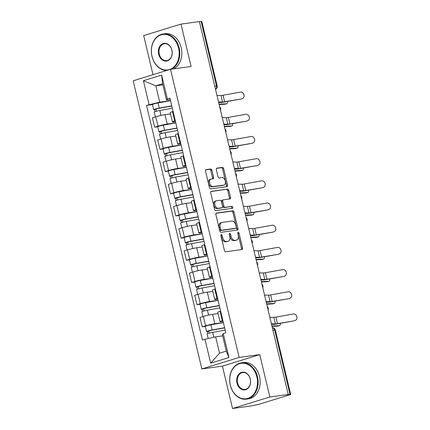 <?xml version="1.0" encoding="UTF-8"?>
<svg xmlns="http://www.w3.org/2000/svg" width="430" height="430" viewBox="0 0 430 430"><rect width="100%" height="100%" fill="white"/><g stroke="black" fill="none" stroke-linecap="round" stroke-linejoin="round"><path stroke-width="0.64" d="M221.305 234.613A1.005 0.634 72.9 0 0 221.24 234.629A1.005 0.634 72.9 0 0 220.902 235.678L224.439 250.513A1.441 0.908 72.9 0 0 225.675 251.781L241.999 249.54A1.441 0.908 72.9 0 0 242.09 249.518A1.441 0.908 72.9 0 0 242.574 248.019L239.037 233.184A1.005 0.634 72.9 0 0 238.172 232.297A1.005 0.634 72.9 0 0 238.107 232.307A1.005 0.634 72.9 0 0 237.768 233.361L238.225 235.28A4.606 2.908 72.9 0 1 236.683 240.08A4.606 2.908 72.9 0 1 236.387 240.144L235.027 240.332A4.606 2.908 72.9 0 1 231.06 236.263L230.604 234.345A1.005 0.634 72.9 0 0 229.738 233.452A1.005 0.634 72.9 0 0 229.674 233.469A1.005 0.634 72.9 0 0 229.335 234.517L229.792 236.441A4.606 2.908 72.9 0 1 228.249 241.241A4.606 2.908 72.9 0 1 227.954 241.305L226.594 241.493A4.606 2.908 72.9 0 1 222.632 237.424L222.176 235.506A1.005 0.634 72.9 0 0 221.305 234.613M211.92 170.269A1.441 0.908 72.9 0 0 210.684 168.995L206.104 169.624A1.441 0.908 72.9 0 0 206.013 169.646A1.441 0.908 72.9 0 0 205.529 171.145L209.453 187.62A1.441 0.908 72.9 0 0 210.695 188.894L227.013 186.647A1.441 0.908 72.9 0 0 227.104 186.631A1.441 0.908 72.9 0 0 227.588 185.126L223.665 168.657A1.441 0.908 72.9 0 0 222.423 167.383L216.892 168.146A1.441 0.908 72.9 0 0 216.801 168.162A1.441 0.908 72.9 0 0 216.322 169.662L217.999 176.714A1.441 0.908 72.9 0 0 219.241 177.988L221.982 177.611A3.849 2.429 72.9 0 1 225.25 180.82A3.849 2.429 72.9 0 1 224.003 185.024A3.849 2.429 72.9 0 1 223.761 185.077L213.017 186.555A3.849 2.429 72.9 0 1 209.749 183.347A3.849 2.429 72.9 0 1 210.99 179.138A3.849 2.429 72.9 0 1 211.237 179.084L213.027 178.837A1.441 0.908 72.9 0 0 213.119 178.821A1.441 0.908 72.9 0 0 213.602 177.316L211.92 170.269L210.834 170.602A1.441 0.908 72.9 0 0 209.598 169.334L205.701 169.866M259.747 354.621L222.439 366.118L232.533 408.5L269.846 397.003L259.747 354.621L239.15 357.448L170.506 69.305L191.103 66.478L181.003 24.091L199.386 21.57L288.229 394.477L287.138 394.81L290.003 394.417L274.652 329.993A2.935 2.263 -97.8 0 0 272.33 327.741A2.935 2.935 0 0 1 275.334 329.982L272.921 330.229M269.846 397.003L288.229 394.477M216.446 213.043A1.441 0.908 72.9 0 0 216.354 213.065A1.441 0.908 72.9 0 0 215.876 214.565L219.8 231.034A1.441 0.908 72.9 0 0 221.036 232.307L237.36 230.066A1.441 0.908 72.9 0 0 237.451 230.045A1.441 0.908 72.9 0 0 237.93 228.545L234.006 212.071A1.441 0.908 72.9 0 0 232.77 210.802L216.268 213.097M214.629 209.329L210.7 192.855A1.441 0.908 72.9 0 1 211.184 191.355A1.441 0.908 72.9 0 1 211.275 191.334L227.599 189.093A1.441 0.908 72.9 0 1 228.835 190.361L230.518 197.413A1.441 0.908 72.9 0 1 230.034 198.913A1.441 0.908 72.9 0 1 229.942 198.934L223.321 199.843A1.441 0.908 72.9 0 0 223.229 199.864A1.441 0.908 72.9 0 0 222.751 201.364L223.863 206.04A1.441 0.908 72.9 0 0 225.1 207.314L231.99 206.368A1.005 0.634 72.9 0 1 232.845 207.206A1.005 0.634 72.9 0 1 232.523 208.303A1.005 0.634 72.9 0 1 232.458 208.319L215.865 210.598A1.441 0.908 72.9 0 1 214.629 209.329M232.533 408.5L250.916 405.974L258.892 404.324L289.675 394.837L290.68 394.407L290.003 394.417M222.439 366.118L201.842 368.945L133.192 80.802L170.506 69.305M181.003 24.091L143.695 35.593L153.01 74.696M199.429 21.747L201.842 21.5L217.188 85.925L216.51 85.935L201.165 21.511M223.095 321.43L221.557 321.645A6.746 0.537 -13.4 0 1 219.999 321.667A6.746 0.537 -13.4 0 1 222.315 320.683L222.88 320.511M218.075 313.583L212.581 314.335A6.746 0.537 166.6 0 0 203.325 316.464L205.561 325.849A6.746 0.537 -13.4 0 1 214.817 323.72L223.363 322.548M205.561 325.849L202.245 326.87L205.325 326.451M220.638 311.127L220.079 311.298A6.746 0.537 166.6 0 0 217.763 312.277L219.999 321.667M203.325 316.464L200.009 317.485L202.245 326.87M217.811 299.248L216.274 299.457A6.746 0.537 -13.4 0 1 214.715 299.479A6.746 0.537 -13.4 0 1 217.026 298.501L217.591 298.323M200.036 304.263L196.962 304.682L200.278 303.661A6.746 0.537 -13.4 0 1 209.528 301.537L218.075 300.36M215.355 288.938L214.79 289.111A6.746 0.537 166.6 0 0 212.479 290.094L214.715 299.479M212.791 291.395L207.292 292.147A6.746 0.537 166.6 0 0 198.042 294.276L194.725 295.297L196.962 304.682M212.527 277.06L210.99 277.269A6.746 0.537 -13.4 0 1 209.431 277.291A6.746 0.537 -13.4 0 1 211.743 276.313L212.307 276.141M194.752 282.075L191.673 282.499L194.994 281.473A6.746 0.537 -13.4 0 1 204.245 279.349L212.791 278.172M210.071 266.75L209.507 266.928A6.746 0.537 166.6 0 0 207.196 267.906L209.431 277.291M207.502 269.207L202.009 269.965A6.746 0.537 166.6 0 0 192.758 272.088L189.436 273.109L191.673 282.499M207.238 254.872L205.701 255.081A6.746 0.537 -13.4 0 1 204.142 255.103A6.746 0.537 -13.4 0 1 206.459 254.125L207.018 253.953M189.463 259.887L186.389 260.311L189.705 259.29A6.746 0.537 -13.4 0 1 198.961 257.161L207.507 255.99M204.782 244.568L204.223 244.74A6.746 0.537 166.6 0 0 201.906 245.718L204.142 255.103M202.218 247.019L196.725 247.777A6.746 0.537 166.6 0 0 187.469 249.9L184.153 250.926L186.389 260.311M201.955 232.684L200.418 232.899A6.746 0.537 -13.4 0 1 198.859 232.92A6.746 0.537 -13.4 0 1 201.17 231.937L201.734 231.765M184.18 237.699L181.105 238.123L184.422 237.102A6.746 0.537 -13.4 0 1 193.672 234.974L202.218 233.802M199.499 222.38L198.934 222.552A6.746 0.537 166.6 0 0 196.623 223.53L198.859 232.92M196.929 224.836L191.436 225.589A6.746 0.537 166.6 0 0 182.186 227.717L178.869 228.738L181.105 238.123M196.666 210.501L195.134 210.711A6.746 0.537 -13.4 0 1 193.57 210.732A6.746 0.537 -13.4 0 1 195.886 209.754L196.451 209.577M178.896 215.516L175.816 215.935L179.133 214.914A6.746 0.537 -13.4 0 1 188.388 212.791L196.935 211.614M194.215 200.192L193.65 200.364A6.746 0.537 166.6 0 0 191.334 201.347L193.57 210.732M191.646 202.648L186.152 203.401A6.746 0.537 166.6 0 0 176.897 205.529L173.58 206.55L175.816 215.935M191.382 188.313L189.845 188.523A6.746 0.537 -13.4 0 1 188.286 188.544A6.746 0.537 -13.4 0 1 190.603 187.566L191.162 187.394M173.607 193.328L170.533 193.753L173.849 192.726A6.746 0.537 -13.4 0 1 183.105 190.603L191.651 189.426M188.926 178.004L188.367 178.181A6.746 0.537 166.6 0 0 186.05 179.159L188.286 188.544M186.362 180.46L180.863 181.213A6.746 0.537 166.6 0 0 171.613 183.341L168.297 184.362L170.533 193.753M186.099 166.125L184.561 166.335A6.746 0.537 -13.4 0 1 183.003 166.356A6.746 0.537 -13.4 0 1 185.314 165.378L185.878 165.206M168.323 171.14L165.244 171.565L168.565 170.543A6.746 0.537 -13.4 0 1 177.816 168.415L186.362 167.243M183.642 155.816L183.078 155.993A6.746 0.537 166.6 0 0 180.767 156.971L183.003 166.356M181.073 158.272L175.58 159.03A6.746 0.537 166.6 0 0 166.329 161.153L163.008 162.174L165.244 171.565M180.81 143.937L179.272 144.152A6.746 0.537 -13.4 0 1 177.714 144.174A6.746 0.537 -13.4 0 1 180.03 143.19L180.595 143.018M163.04 148.952L159.96 149.377L163.276 148.355A6.746 0.537 -13.4 0 1 172.532 146.227L181.078 145.055M178.353 133.633L177.794 133.805A6.746 0.537 166.6 0 0 175.478 134.784L177.714 144.174M175.789 136.084L170.296 136.842A6.746 0.537 166.6 0 0 161.04 138.965L157.724 139.992L159.96 149.377M175.526 121.755L173.989 121.964A6.746 0.537 -13.4 0 1 172.43 121.986A6.746 0.537 -13.4 0 1 174.741 121.007L175.306 120.83M157.751 126.769L154.676 127.189L157.993 126.167A6.746 0.537 -13.4 0 1 167.243 124.044L175.789 122.867M173.07 111.445L172.505 111.617A6.746 0.537 166.6 0 0 170.194 112.595L172.43 121.986M170.506 113.902L165.007 114.654A6.746 0.537 166.6 0 0 155.757 116.783L152.44 117.804L154.676 127.189M222.659 335.862L215.65 336.83L219.547 353.18L226.287 351.106L222.391 334.75L223.261 333.642L225.82 332.858L169.915 98.191L167.356 98.975L166.485 100.082L162.588 83.726L155.848 85.806L159.745 102.157L170.506 100.679M223.261 333.642L228.953 357.54L210.678 363.173L204.986 339.275L215.65 336.83M159.745 102.157L146.528 105.398L202.433 340.065L204.986 339.275M149.081 104.608L143.389 80.716L161.664 75.083L167.356 98.975M239.15 357.448L201.842 368.945M162.857 84.839L155.848 85.806L143.389 80.716M170.242 99.567L166.485 100.082M152.467 104.581L146.528 105.398M228.953 357.54L226.287 351.106M210.678 363.173L219.547 353.18M162.588 83.726L161.664 75.083M220.864 235.328A1.005 0.634 72.9 0 1 221.084 235.839L221.541 237.758A4.606 2.908 72.9 0 0 225.508 241.827L226.594 241.493M228.249 241.241L227.164 241.574A4.606 2.908 72.9 0 1 226.868 241.638L225.508 241.827M236.683 240.08L235.592 240.418A4.606 2.908 72.9 0 1 235.301 240.483L233.941 240.666A4.606 2.908 72.9 0 1 229.975 236.597L229.518 234.678A1.005 0.634 72.9 0 0 229.292 234.173M241.311 249.631A1.441 0.908 72.9 0 0 241.483 248.352L237.951 233.522A1.005 0.634 72.9 0 0 237.725 233.012M236.672 230.157A1.441 0.908 72.9 0 0 236.844 228.878L232.92 212.409A1.441 0.908 72.9 0 0 231.679 211.135L216.048 213.285M220.703 229.324A1.005 0.634 72.9 0 0 221.568 230.217L235.893 228.249A1.005 0.634 72.9 0 0 235.957 228.233A1.005 0.634 72.9 0 0 236.296 227.185L235.812 225.159A4.606 2.908 72.9 0 0 231.851 221.09L222.057 222.434A4.606 2.908 72.9 0 0 221.762 222.498A4.606 2.908 72.9 0 0 220.219 227.303L220.703 229.324L219.612 229.663A1.005 0.634 72.9 0 0 220.482 230.55L221.568 230.217M234.93 228.545A1.005 0.634 72.9 0 1 234.871 228.566A1.005 0.634 72.9 0 1 234.807 228.583L220.482 230.55M221.762 222.498L220.676 222.837A4.606 2.908 72.9 0 0 219.133 227.637L220.219 227.303M219.612 229.663L219.133 227.637M210.872 191.576L227.599 189.093M229.254 199.025A1.441 0.908 72.9 0 0 229.426 197.746L227.75 190.7A1.441 0.908 72.9 0 0 226.508 189.426M223.143 199.896L222.235 200.181A1.441 0.908 72.9 0 0 222.143 200.197A1.441 0.908 72.9 0 0 221.66 201.697L222.772 206.373A1.441 0.908 72.9 0 0 224.014 207.647L231.99 206.368M231.695 208.426A1.005 0.634 72.9 0 0 231.673 207.298A1.005 0.634 72.9 0 0 230.905 206.701M216.457 200.788A3.849 2.429 72.9 0 0 216.209 200.842A3.849 2.429 72.9 0 0 214.968 205.046A3.849 2.429 72.9 0 0 218.236 208.254L222.02 207.733A1.441 0.908 72.9 0 0 222.111 207.717A1.441 0.908 72.9 0 0 222.595 206.217L221.477 201.536A1.441 0.908 72.9 0 0 220.241 200.267L216.457 200.788M216.209 200.842L215.124 201.175A3.849 2.429 72.9 0 0 213.882 205.384A3.849 2.429 72.9 0 0 217.145 208.593L218.236 208.254M221.111 208.018A1.441 0.908 72.9 0 1 221.025 208.05A1.441 0.908 72.9 0 1 220.929 208.072L217.145 208.593M212.345 178.934A1.441 0.908 72.9 0 0 212.517 177.654L210.834 170.602M210.99 179.138L209.904 179.477A3.849 2.429 72.9 0 0 208.663 183.68A3.849 2.429 72.9 0 0 211.931 186.889L213.017 186.555M224.003 185.024L222.917 185.357A3.849 2.429 72.9 0 1 222.675 185.411L211.931 186.889M226.33 186.744A1.441 0.908 72.9 0 0 226.502 185.464L222.579 168.99A1.441 0.908 72.9 0 0 221.337 167.721L216.494 168.383M278.07 326.026A3.376 1.355 -105.4 0 1 277.957 326.069A3.376 1.355 -105.4 0 1 277.844 326.085L279.527 325.623A3.376 1.355 74.6 0 0 279.645 325.601A3.376 1.355 74.6 0 0 280.301 323.328M224.637 327.896L211.065 330.321L207.378 331.508A3.666 0.29 166.6 0 1 206.529 331.519L205.309 326.402A3.666 0.29 166.6 0 1 207.185 325.687A3.666 0.29 166.6 0 1 210.893 324.827L223.374 322.591M224.594 327.714L212.114 329.944A3.666 0.29 166.6 0 0 208.405 330.804A3.666 0.29 166.6 0 0 206.529 331.519M209.286 333.137L208.749 330.901M225.169 330.132L212.689 332.363A3.666 0.29 166.6 0 0 208.98 333.223A3.666 0.29 166.6 0 0 207.104 333.938L208.201 338.539M207.867 333.567L207.378 331.508M272.013 326.402L277.844 326.085M271.921 326.037L279.527 325.623M294.932 320.517A3.376 2.747 70.2 0 0 295.297 320.414A3.376 2.747 70.2 0 0 296.808 316.534A3.376 2.747 70.2 0 0 293.373 313.975L275.915 317.103L277.474 323.65L293.889 320.893A3.376 2.747 -109.8 0 0 294.254 320.791L295.297 320.414M271.389 323.801L275.41 323.903A5.429 0.435 166.6 0 0 277.474 323.65M269.83 317.259L273.851 317.362A5.429 0.435 166.6 0 0 275.915 317.103M271.513 324.317L273.641 324.37A7.332 0.586 166.6 0 0 276.431 324.021L293.889 320.893M272.787 303.838A3.376 1.355 -105.4 0 1 272.674 303.881A3.376 1.355 -105.4 0 1 272.555 303.897L274.238 303.435A3.376 1.355 74.6 0 0 274.356 303.419A3.376 1.355 74.6 0 0 275.017 301.14M219.348 305.708L205.782 308.133L202.095 309.32A3.666 0.29 166.6 0 1 201.245 309.331L200.025 304.214A3.666 0.29 166.6 0 1 201.901 303.499A3.666 0.29 166.6 0 1 205.61 302.639L218.085 300.403M219.305 305.526L206.83 307.756A3.666 0.29 166.6 0 0 203.116 308.622A3.666 0.29 166.6 0 0 201.245 309.331M203.997 310.954L203.465 308.713M219.88 307.944L207.405 310.175A3.666 0.29 166.6 0 0 203.696 311.035A3.666 0.29 166.6 0 0 201.821 311.75L202.971 316.571M202.584 311.379L202.095 309.32M266.724 304.22L272.555 303.897M266.638 303.849L274.238 303.435M267.498 281.65A3.376 1.355 -105.4 0 1 267.39 281.693A3.376 1.355 -105.4 0 1 267.272 281.714L268.954 281.247A3.376 1.355 74.6 0 0 269.072 281.231A3.376 1.355 74.6 0 0 269.734 278.957M214.065 283.52L200.493 285.95L196.806 287.132A3.666 0.29 166.6 0 1 195.962 287.149L194.742 282.026A3.666 0.29 166.6 0 1 196.612 281.311A3.666 0.29 166.6 0 1 200.321 280.451L212.802 278.221M214.022 283.338L201.541 285.574A3.666 0.29 166.6 0 0 197.832 286.434A3.666 0.29 166.6 0 0 195.962 287.149M198.714 288.767L198.182 286.525M214.597 285.756L202.116 287.987A3.666 0.29 166.6 0 0 198.407 288.852A3.666 0.29 166.6 0 0 196.537 289.562L197.682 294.383M197.295 289.191L196.806 287.132M261.44 282.032L267.272 281.714M261.349 281.666L268.954 281.247M289.643 298.329A3.376 2.747 70.2 0 0 290.008 298.232A3.376 2.747 70.2 0 0 291.519 294.346A3.376 2.747 70.2 0 0 288.084 291.787L270.626 294.921L272.185 301.462L288.6 298.705A3.376 2.747 -109.8 0 0 288.965 298.608L290.008 298.232M266.106 301.613L270.121 301.715A5.429 0.435 166.6 0 0 272.185 301.462M264.547 295.071L268.567 295.173A5.429 0.435 166.6 0 0 270.626 294.921M266.224 302.129L268.358 302.183A7.332 0.586 166.6 0 0 271.142 301.838L288.6 298.705M284.359 276.141A3.376 2.747 70.2 0 0 284.724 276.044A3.376 2.747 70.2 0 0 286.235 272.158A3.376 2.747 70.2 0 0 282.8 269.599L265.342 272.733L266.901 279.274L283.316 276.517A3.376 2.747 -109.8 0 0 283.682 276.42L284.724 276.044M260.817 279.425L264.837 279.532A5.429 0.435 166.6 0 0 266.901 279.274M259.258 272.883L263.278 272.986A5.429 0.435 166.6 0 0 265.342 272.733M260.94 279.941L263.069 279.994A7.332 0.586 166.6 0 0 265.858 279.65L283.316 276.517M256.898 376.933A17.893 13.814 -97.8 0 0 239.494 363.673A17.893 13.814 -97.8 0 0 230.356 385.113A17.893 13.814 -97.8 0 0 247.761 398.373A17.893 13.814 -97.8 0 0 256.898 376.933M230.308 385.178A18.334 14.152 82.2 0 1 241.413 362.823A18.334 14.152 82.2 0 1 257.505 376.793A18.334 14.152 82.2 0 1 246.401 399.147A18.334 14.152 82.2 0 1 230.308 385.178M250.265 378.981A8.949 6.907 82.2 0 1 245.697 389.698A8.949 6.907 82.2 0 1 236.994 383.071A8.949 6.907 82.2 0 1 241.563 372.348A8.949 6.907 82.2 0 1 250.265 378.981M237.596 382.931A8.509 6.568 -97.8 0 0 245.062 389.413A8.509 6.568 -97.8 0 0 250.217 379.04A8.509 6.568 -97.8 0 0 242.746 372.557A8.509 6.568 -97.8 0 0 237.596 382.931M241.413 362.823L243.445 362.544A18.334 14.152 82.2 0 1 259.537 376.513A18.334 14.152 82.2 0 1 248.432 398.868L246.401 399.147M178.563 48.117A17.893 13.814 -97.8 0 0 161.159 34.852A17.893 13.814 -97.8 0 0 152.021 56.292A17.893 13.814 -97.8 0 0 169.425 69.558A17.893 13.814 -97.8 0 0 178.563 48.117M166.867 70.429A18.334 14.152 82.2 0 1 151.973 56.357A18.334 14.152 82.2 0 1 163.077 34.002A18.334 14.152 82.2 0 1 179.165 47.977A18.334 14.152 82.2 0 1 171.763 69.133M171.93 50.159A8.949 6.907 82.2 0 1 167.361 60.877A8.949 6.907 82.2 0 1 158.659 54.25A8.949 6.907 82.2 0 1 163.228 43.527A8.949 6.907 82.2 0 1 171.93 50.159M159.261 54.11A8.509 6.568 -97.8 0 0 166.727 60.592A8.509 6.568 -97.8 0 0 171.882 50.224A8.509 6.568 -97.8 0 0 164.41 43.736A8.509 6.568 -97.8 0 0 159.261 54.11M163.077 34.002L165.109 33.723A18.334 14.152 82.2 0 1 181.202 47.698A18.334 14.152 82.2 0 1 173.795 68.854M262.214 259.462A3.376 1.355 -105.4 0 1 262.101 259.505A3.376 1.355 -105.4 0 1 261.983 259.526L263.671 259.064A3.376 1.355 74.6 0 0 263.784 259.043A3.376 1.355 74.6 0 0 264.445 256.769M208.781 261.332L195.209 263.762L191.522 264.95A3.666 0.29 166.6 0 1 190.673 264.961L189.453 259.838A3.666 0.29 166.6 0 1 191.328 259.123A3.666 0.29 166.6 0 1 195.037 258.263L207.518 256.033M208.738 261.15L196.257 263.386A3.666 0.29 166.6 0 0 192.549 264.246A3.666 0.29 166.6 0 0 190.673 264.961M193.43 266.578L192.893 264.337M209.313 263.568L196.832 265.804A3.666 0.29 166.6 0 0 193.124 266.664A3.666 0.29 166.6 0 0 191.248 267.379L192.398 272.201M192.011 267.003L191.522 264.95M256.151 259.844L261.983 259.526M256.065 259.478L263.671 259.064M256.925 237.279A3.376 1.355 -105.4 0 1 256.817 237.322A3.376 1.355 -105.4 0 1 256.699 237.338L258.382 236.876A3.376 1.355 74.6 0 0 258.5 236.855A3.376 1.355 74.6 0 0 259.161 234.581M203.492 239.144L189.92 241.574L186.238 242.762A3.666 0.29 166.6 0 1 185.389 242.773L184.169 237.65A3.666 0.29 166.6 0 1 186.04 236.941A3.666 0.29 166.6 0 1 189.754 236.075L202.229 233.845M203.449 238.967L190.968 241.198A3.666 0.29 166.6 0 0 187.26 242.058A3.666 0.29 166.6 0 0 185.389 242.773M188.141 244.391L187.609 242.154M204.024 241.38L191.549 243.617A3.666 0.29 166.6 0 0 187.84 244.476A3.666 0.29 166.6 0 0 185.964 245.191L187.114 250.013M186.727 244.821L186.238 242.762M250.867 237.656L256.699 237.338M250.781 237.29L258.382 236.876M251.641 215.091A3.376 1.355 -105.4 0 1 251.534 215.134A3.376 1.355 -105.4 0 1 251.416 215.15L253.098 214.688A3.376 1.355 74.6 0 0 253.216 214.672A3.376 1.355 74.6 0 0 253.872 212.393M198.208 216.962L184.637 219.386L180.949 220.574A3.666 0.29 166.6 0 1 180.1 220.585L178.885 215.468A3.666 0.29 166.6 0 1 180.756 214.753A3.666 0.29 166.6 0 1 184.465 213.893L196.945 211.657M198.166 216.779L185.685 219.01A3.666 0.29 166.6 0 0 181.976 219.875A3.666 0.29 166.6 0 0 180.1 220.585M182.857 222.208L182.325 219.966M198.741 219.198L186.26 221.428A3.666 0.29 166.6 0 0 182.551 222.288A3.666 0.29 166.6 0 0 180.681 223.003L181.825 227.825M181.439 222.632L180.949 220.574M245.584 215.473L251.416 215.15M245.492 215.102L253.098 214.688M279.07 253.953A3.376 2.747 70.2 0 0 279.435 253.856A3.376 2.747 70.2 0 0 280.951 249.97A3.376 2.747 70.2 0 0 277.511 247.411L260.053 250.545L261.612 257.086L278.033 254.329A3.376 2.747 -109.8 0 0 278.398 254.232L279.435 253.856M255.533 257.242L259.553 257.344A5.429 0.435 166.6 0 0 261.612 257.086M253.974 250.695L257.995 250.803A5.429 0.435 166.6 0 0 260.053 250.545M255.656 257.753L257.785 257.806A7.332 0.586 166.6 0 0 260.575 257.462L278.033 254.329M273.786 231.77A3.376 2.747 70.2 0 0 274.152 231.668A3.376 2.747 70.2 0 0 275.662 227.787A3.376 2.747 70.2 0 0 272.228 225.223L254.77 228.357L256.328 234.898L272.744 232.146A3.376 2.747 -109.8 0 0 273.109 232.044L274.152 231.668M250.249 235.054L254.264 235.156A5.429 0.435 166.6 0 0 256.328 234.898M248.69 228.513L252.706 228.615A5.429 0.435 166.6 0 0 254.77 228.357M250.368 235.565L252.501 235.624A7.332 0.586 166.6 0 0 255.286 235.275L272.744 232.146M268.503 209.582A3.376 2.747 70.2 0 0 268.868 209.485A3.376 2.747 70.2 0 0 270.379 205.599A3.376 2.747 70.2 0 0 266.944 203.041L249.486 206.174L251.045 212.716L267.46 209.958A3.376 2.747 -109.8 0 0 267.825 209.861L268.868 209.485M244.96 212.866L248.981 212.968A5.429 0.435 166.6 0 0 251.045 212.716M243.401 206.325L247.422 206.427A5.429 0.435 166.6 0 0 249.486 206.174M245.084 213.382L247.212 213.436A7.332 0.586 166.6 0 0 250.002 213.092L267.46 209.958M246.358 192.903A3.376 1.355 -105.4 0 1 246.245 192.946A3.376 1.355 -105.4 0 1 246.127 192.968L247.814 192.5A3.376 1.355 74.6 0 0 247.927 192.484A3.376 1.355 74.6 0 0 248.588 190.21M192.919 194.774L179.353 197.203L175.666 198.386A3.666 0.29 166.6 0 1 174.816 198.397L173.596 193.28A3.666 0.29 166.6 0 1 175.472 192.565A3.666 0.29 166.6 0 1 179.181 191.705L191.656 189.474M192.876 194.591L180.401 196.827A3.666 0.29 166.6 0 0 176.692 197.687A3.666 0.29 166.6 0 0 174.816 198.397M177.569 200.02L177.036 197.778M193.457 197.01L180.976 199.24A3.666 0.29 166.6 0 0 177.268 200.106A3.666 0.29 166.6 0 0 175.392 200.815L176.542 205.637M176.155 200.445L175.666 198.386M240.295 193.285L246.127 192.968M240.209 192.919L247.814 192.5M263.214 187.394A3.376 2.747 70.2 0 0 263.579 187.297A3.376 2.747 70.2 0 0 265.09 183.411A3.376 2.747 70.2 0 0 261.655 180.853L244.197 183.986L245.756 190.528L262.171 187.77A3.376 2.747 -109.8 0 0 262.542 187.674L263.579 187.297M239.677 190.678L243.697 190.786A5.429 0.435 166.6 0 0 245.756 190.528M238.118 184.137L242.138 184.239A5.429 0.435 166.6 0 0 244.197 183.986M239.8 191.194L241.929 191.248A7.332 0.586 166.6 0 0 244.713 190.904L262.171 187.77M241.069 170.715A3.376 1.355 -105.4 0 1 240.961 170.758A3.376 1.355 -105.4 0 1 240.843 170.78L242.525 170.318A3.376 1.355 74.6 0 0 242.644 170.296A3.376 1.355 74.6 0 0 243.305 168.023M187.636 172.586L174.064 175.015L170.377 176.203A3.666 0.29 166.6 0 1 169.533 176.214L168.313 171.092A3.666 0.29 166.6 0 1 170.183 170.377A3.666 0.29 166.6 0 1 173.892 169.517L186.373 167.286M187.593 172.403L175.112 174.639A3.666 0.29 166.6 0 0 171.403 175.499A3.666 0.29 166.6 0 0 169.533 176.214M172.285 177.832L171.753 175.59M188.168 174.822L175.693 177.058A3.666 0.29 166.6 0 0 171.978 177.918A3.666 0.29 166.6 0 0 170.108 178.633L171.258 183.449M170.871 178.256L170.377 176.203M235.011 171.097L240.843 170.78M234.925 170.731L242.525 170.318M257.93 165.206A3.376 2.747 70.2 0 0 258.296 165.109A3.376 2.747 70.2 0 0 259.806 161.223A3.376 2.747 70.2 0 0 256.371 158.665L238.913 161.798L240.472 168.34L256.887 165.582A3.376 2.747 -109.8 0 0 257.253 165.486L258.296 165.109M234.388 168.49L238.408 168.598A5.429 0.435 166.6 0 0 240.472 168.34M232.829 161.949L236.849 162.056A5.429 0.435 166.6 0 0 238.913 161.798M234.511 169.006L236.645 169.06A7.332 0.586 166.6 0 0 239.429 168.716L256.887 165.582M235.785 148.527A3.376 1.355 -105.4 0 1 235.672 148.576A3.376 1.355 -105.4 0 1 235.559 148.592L237.242 148.13A3.376 1.355 74.6 0 0 237.36 148.108A3.376 1.355 74.6 0 0 238.016 145.834M182.352 150.398L168.78 152.827L165.093 154.015A3.666 0.29 166.6 0 1 164.244 154.026L163.024 148.904A3.666 0.29 166.6 0 1 164.9 148.194A3.666 0.29 166.6 0 1 168.608 147.329L181.089 145.098M182.309 150.221L169.828 152.451A3.666 0.29 166.6 0 0 166.12 153.311A3.666 0.29 166.6 0 0 164.244 154.026M167.001 155.644L166.464 153.408M182.884 152.634L170.404 154.87A3.666 0.29 166.6 0 0 166.695 155.73A3.666 0.29 166.6 0 0 164.819 156.445L165.969 161.266M165.582 156.074L165.093 154.015M229.727 148.909L235.559 148.592M229.636 148.543L237.242 148.13M252.647 143.023A3.376 2.747 70.2 0 0 253.012 142.921A3.376 2.747 70.2 0 0 254.522 139.041A3.376 2.747 70.2 0 0 251.088 136.477L233.63 139.61L235.189 146.152L251.604 143.394A3.376 2.747 -109.8 0 0 251.969 143.298L253.012 142.921M229.104 146.307L233.125 146.41A5.429 0.435 166.6 0 0 235.189 146.152M227.545 139.766L231.566 139.868A5.429 0.435 166.6 0 0 233.63 139.61M229.228 146.818L231.356 146.877A7.332 0.586 166.6 0 0 234.146 146.528L251.604 143.394M230.501 126.345A3.376 1.355 -105.4 0 1 230.389 126.388A3.376 1.355 -105.4 0 1 230.27 126.404L231.953 125.942A3.376 1.355 74.6 0 0 232.071 125.92A3.376 1.355 74.6 0 0 232.732 123.646M177.063 128.215L163.497 130.639L159.809 131.827A3.666 0.29 166.6 0 1 158.96 131.838L157.74 126.721A3.666 0.29 166.6 0 1 159.616 126.006A3.666 0.29 166.6 0 1 163.325 125.146L175.8 122.91M177.02 128.032L164.545 130.263A3.666 0.29 166.6 0 0 160.831 131.123A3.666 0.29 166.6 0 0 158.96 131.838M161.712 133.461L161.18 131.22M177.595 130.451L165.12 132.682A3.666 0.29 166.6 0 0 161.411 133.542A3.666 0.29 166.6 0 0 159.535 134.257L160.686 139.078M160.299 133.886L159.809 131.827M224.439 126.726L230.27 126.404M224.352 126.356L231.953 125.942M247.357 120.835A3.376 2.747 70.2 0 0 247.723 120.739A3.376 2.747 70.2 0 0 249.233 116.852A3.376 2.747 70.2 0 0 245.799 114.294L228.341 117.422L229.9 123.969L246.315 121.212A3.376 2.747 -109.8 0 0 246.68 121.115L247.723 120.739M223.82 124.119L227.841 124.222A5.429 0.435 166.6 0 0 229.9 123.969M222.262 117.578L226.282 117.68A5.429 0.435 166.6 0 0 228.341 117.422M223.944 124.635L226.072 124.689A7.332 0.586 166.6 0 0 228.857 124.345L246.315 121.212M225.212 104.157A3.376 1.355 -105.4 0 1 225.105 104.2A3.376 1.355 -105.4 0 1 224.987 104.221L226.669 103.754A3.376 1.355 74.6 0 0 226.787 103.737A3.376 1.355 74.6 0 0 227.448 101.458M171.78 106.027L158.208 108.457L154.52 109.639A3.666 0.29 166.6 0 1 153.677 109.65L152.456 104.533A3.666 0.29 166.6 0 1 154.327 103.818A3.666 0.29 166.6 0 1 158.036 102.958L170.517 100.722M171.737 105.844L159.256 108.075A3.666 0.29 166.6 0 0 155.547 108.941A3.666 0.29 166.6 0 0 153.677 109.65M156.429 111.273L155.897 109.032M172.312 108.263L159.831 110.494A3.666 0.29 166.6 0 0 156.122 111.354A3.666 0.29 166.6 0 0 154.252 112.069L155.397 116.89M155.01 111.698L154.52 109.639M219.155 104.538L224.987 104.221M219.069 104.168L226.669 103.754M242.074 98.647A3.376 2.747 70.2 0 0 242.439 98.551A3.376 2.747 70.2 0 0 243.95 94.665A3.376 2.747 70.2 0 0 240.515 92.106L223.057 95.24L224.616 101.781L241.031 99.024A3.376 2.747 -109.8 0 0 241.397 98.927L242.439 98.551M218.531 101.931L222.552 102.034A5.429 0.435 166.6 0 0 224.616 101.781M216.973 95.39L220.993 95.492A5.429 0.435 166.6 0 0 223.057 95.24M218.655 102.447L220.789 102.501A7.332 0.586 166.6 0 0 223.573 102.157L241.031 99.024M161.04 138.965L163.276 148.355M166.329 161.153L168.565 170.543M171.613 183.341L173.849 192.726M176.897 205.529L179.133 214.914M182.186 227.717L184.422 237.102M187.469 249.9L189.705 259.29M192.758 272.088L194.994 281.473M198.042 294.276L200.278 303.661M155.757 116.783L157.993 126.167M165.007 114.654L167.243 124.044M170.296 136.842L172.532 146.227M177.794 133.805L180.03 143.19M175.58 159.03L177.816 168.415M183.078 155.993L185.314 165.378M180.863 181.213L183.105 190.603M188.367 178.181L190.603 187.566M186.152 203.401L188.388 212.791M193.65 200.364L195.886 209.754M191.436 225.589L193.672 234.974M198.934 222.552L201.17 231.937M196.725 247.777L198.961 257.161M204.223 244.74L206.459 254.125M202.009 269.965L204.245 279.349M209.507 266.928L211.743 276.313M207.292 292.147L209.528 301.537M214.79 289.111L217.026 298.501M212.581 314.335L214.817 323.72M220.079 311.298L222.315 320.683M172.505 111.617L174.741 121.007M214.78 86.172L216.51 85.935A2.935 2.263 -97.8 0 1 215.505 89.214M221.541 237.758L222.632 237.424M226.868 241.638L227.954 241.305M229.518 234.678L230.604 234.345M229.975 236.597L231.06 236.263M233.941 240.666L235.027 240.332M235.301 240.483L236.387 240.144M237.951 233.522L239.037 233.184M241.483 248.352L242.574 248.019M221.084 235.839L222.176 235.506M231.679 211.135L232.77 210.802M232.92 212.409L234.006 212.071M236.844 228.878L237.93 228.545M234.807 228.583L235.893 228.249M227.75 190.7L228.835 190.361M229.426 197.746L230.518 197.413M221.66 201.697L222.751 201.364M222.772 206.373L223.863 206.04M224.014 207.647L225.1 207.314M220.929 208.072L222.02 207.733M212.517 177.654L213.602 177.316M222.675 185.411L223.761 185.077M221.337 167.721L222.423 167.383M222.579 168.99L223.665 168.657M226.502 185.464L227.588 185.126M209.598 169.334L210.684 168.995M212.114 329.944L210.893 324.827M213.85 337.238L212.689 332.363M273.851 317.362L275.41 323.903M206.83 307.756L205.61 302.639M208.577 315.093L207.405 310.175M201.541 285.574L200.321 280.451M203.288 292.905L202.116 287.987M268.567 295.173L270.121 301.715M263.278 272.986L264.837 279.532M196.257 263.386L195.037 258.263M198.004 270.723L196.832 265.804M190.968 241.198L189.754 236.075M192.721 248.535L191.549 243.617M185.685 219.01L184.465 213.893M187.432 226.347L186.26 221.428M257.995 250.803L259.553 257.344M252.706 228.615L254.264 235.156M247.422 206.427L248.981 212.968M180.401 196.827L179.181 191.705M182.148 204.159L180.976 199.24M242.138 184.239L243.697 190.786M175.112 174.639L173.892 169.517M176.864 181.976L175.693 177.058M236.849 162.056L238.408 168.598M169.828 152.451L168.608 147.329M171.575 159.788L170.404 154.87M231.566 139.868L233.125 146.41M164.545 130.263L163.325 125.146M166.292 137.6L165.12 132.682M226.282 117.68L227.841 124.222M159.256 108.075L158.036 102.958M161.003 115.412L159.831 110.494M220.993 95.492L222.552 102.034M268.062 309.837A2.935 2.935 0 0 0 267.272 306.515M262.778 287.648A2.935 2.935 0 0 0 261.988 284.327M257.489 265.46A2.935 2.935 0 0 0 256.699 262.144M252.206 243.273A2.935 2.935 0 0 0 251.416 239.956M246.922 221.084A2.935 2.935 0 0 0 246.132 217.768M241.633 198.902A2.935 2.935 0 0 0 240.843 195.58M236.35 176.714A2.935 2.935 0 0 0 235.559 173.398M231.06 154.526A2.935 2.935 0 0 0 230.27 151.209M225.777 132.338A2.935 2.935 0 0 0 224.987 129.022M220.493 110.155A2.935 2.935 0 0 0 219.703 106.833M215.521 89.29A2.935 2.935 0 0 0 217.188 85.925M275.334 329.982L290.68 394.407M234.871 228.566L235.957 228.233M222.143 200.197L223.229 199.864M221.025 208.05L222.111 207.717M277.957 326.069L279.645 325.601M272.674 303.881L274.356 303.419M267.39 281.693L269.072 281.231M262.101 259.505L263.784 259.043M256.817 237.322L258.5 236.855M251.534 215.134L253.216 214.672M246.245 192.946L247.927 192.484M240.961 170.758L242.644 170.296M235.672 148.576L237.36 148.108M230.389 126.388L232.071 125.92M225.105 104.2L226.787 103.737"/></g></svg>
